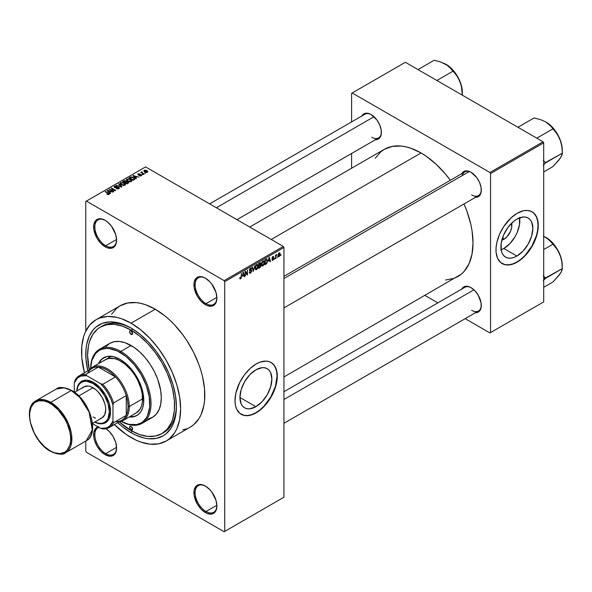 <?xml version="1.0" encoding="UTF-8"?>
<svg xmlns="http://www.w3.org/2000/svg" width="592" height="592" viewBox="0 0 592 592"><rect width="100%" height="100%" fill="white"/><g stroke="black" fill="none" stroke-linecap="round" stroke-linejoin="round"><path stroke-width="0.89" d="M205.705 278.358A15.377 8.88 -120 0 0 195.131 284.981A15.377 8.88 -120 0 0 206.001 303.644L205.402 304.688A16.236 9.368 60 0 1 193.924 284.804A16.236 9.368 60 0 1 205.402 278.181L203.16 277.145L199.023 276.73L195.856 278.558L194.139 282.347L194.139 287.52L197.284 296.118L201.006 301.143L205.402 304.688L207.637 305.724L211.773 306.138L213.52 305.494L216.006 302.63L216.879 298.065L216.006 292.485L211.773 284.093L209.79 281.725L205.402 278.181A16.236 9.368 60 0 1 216.879 298.065A16.236 9.368 60 0 1 205.402 304.688L206.001 303.644A15.377 8.88 60 0 1 195.959 290.087A15.377 8.88 60 0 1 198.313 277.766A15.377 8.88 60 0 1 205.705 278.358M205.705 486.239A15.377 8.88 -120 0 0 195.131 492.862A15.377 8.88 -120 0 0 206.001 511.525L205.402 512.568A16.236 9.368 60 0 1 193.924 492.685A16.236 9.368 60 0 1 205.402 486.062L201.006 484.53L197.284 485.255L195.856 486.439L194.139 490.228L194.139 495.4L197.284 503.999L201.006 509.024L205.402 512.568L207.637 513.604L211.773 514.019L213.52 513.375L216.006 510.511L216.879 505.938L216.006 500.366L211.773 491.974L209.79 489.606L205.402 486.062A16.236 9.368 60 0 1 216.879 505.938A16.236 9.368 60 0 1 205.402 512.568L206.001 511.525A15.377 8.88 60 0 1 195.959 497.968A15.377 8.88 60 0 1 198.313 485.647A15.377 8.88 60 0 1 205.705 486.239M98.738 426.714L95.571 428.541L93.854 432.33L93.854 437.503L94.513 440.367L96.999 446.102L100.721 451.126L105.117 454.671L105.716 453.62A15.377 8.88 -120 0 0 116.587 447.685A15.377 8.88 60 0 1 113.405 454.382A15.377 8.88 60 0 1 105.716 453.62L116.58 447.352L105.716 453.62A15.377 8.88 60 0 1 95.675 440.071A15.377 8.88 60 0 1 98.028 427.75A15.377 8.88 60 0 1 98.886 427.357A15.377 8.88 -120 0 0 95.467 439.331A15.377 8.88 -120 0 0 105.716 453.62L105.117 454.671A16.236 9.368 60 0 1 94.261 439.449A16.236 9.368 60 0 1 98.072 426.884M105.42 220.461A15.377 8.88 -120 0 0 94.846 227.084A15.377 8.88 -120 0 0 105.716 245.747L105.117 246.79A16.236 9.368 60 0 1 93.64 226.906A16.236 9.368 60 0 1 105.117 220.283L100.721 218.751L96.999 219.477L95.571 220.661L93.854 224.449L93.854 229.622L96.999 238.221L100.721 243.245L105.117 246.79L107.352 247.826L111.496 248.24L113.235 247.597L115.721 244.733L116.594 240.16L115.721 234.587L111.496 226.196L107.352 221.83L105.117 220.283A16.236 9.368 60 0 1 116.594 240.16A16.236 9.368 60 0 1 105.117 246.79L105.716 245.747A15.377 8.88 60 0 1 95.675 232.19A15.377 8.88 60 0 1 98.028 219.869A15.377 8.88 60 0 1 105.42 220.461M255.907 406.704L239.93 397.484L241.144 389.721L244.607 381.736L249.794 374.751L255.907 369.815A22.592 13.039 -60 0 1 267.199 368.698A22.592 13.039 -60 0 1 270.662 386.798A22.592 13.039 -60 0 1 255.907 406.704L249.794 408.828L247.027 408.717L244.607 407.821L242.624 406.171L241.144 403.84L239.93 397.484L255.907 406.704A22.592 13.039 -60 0 1 244.607 407.821A22.592 13.039 -60 0 1 241.144 389.721A22.592 13.039 -60 0 1 255.907 369.815L262.019 367.691L264.779 367.802L267.199 368.698L269.182 370.348L270.662 372.679L271.876 379.035L270.662 386.798L267.199 394.783L262.019 401.768L255.907 406.704M241.077 414.222A29.903 17.264 120 0 0 255.907 412.676L256.144 412.816A29.903 17.264 -60 0 1 241.196 414.296A29.903 17.264 -60 0 1 236.608 390.335A29.903 17.264 -60 0 1 256.144 363.984L260.273 362.067L266.111 361.113L269.56 361.779L272.49 363.473L274.792 366.122L276.886 371.665L277.293 376.194L276.383 383.801L273.726 391.815L271.099 397.032L267.895 401.916L262.286 408.221L256.144 412.816L252.022 414.726L248.055 415.628L244.4 415.48L239.804 413.327L236.608 409.02L235.409 405.135L235.002 400.606L235.912 392.992L239.804 382.343L244.4 374.877L250.009 368.579L256.144 363.984A29.903 17.264 -60 0 1 271.099 362.504A29.903 17.264 -60 0 1 275.68 386.465A29.903 17.264 -60 0 1 256.144 412.816L255.907 412.676A29.903 17.264 120 0 0 275.406 386.435A29.903 17.264 120 0 0 270.973 362.43M283.938 276.346L464.801 171.924A13.668 7.896 60 0 1 471.336 172.435A13.668 7.896 -120 0 0 462.278 175.565M461.745 173.693A14.526 8.384 60 0 1 471.032 172.257L469.027 171.325L465.327 170.955L463.773 171.532L461.545 174.1M361.823 116.002A14.526 8.384 60 0 1 371.11 114.567L369.105 113.634L365.405 113.272L362.57 114.907L361.623 116.409M461.745 289.074A14.526 8.384 60 0 1 471.032 287.638L469.027 286.706L465.327 286.336L463.773 286.913L461.545 289.481M116.58 239.471L105.716 245.747L116.58 239.471M216.864 505.25L206.001 511.525L216.864 505.25M216.864 297.369L206.001 303.644L216.864 297.369M100.337 327.102A61.516 35.513 60 0 1 131.091 330.151L122.603 326.214L114.448 324.364L106.93 324.66L100.337 327.102L97.473 329.1L92.729 334.554L89.466 341.762L88.43 345.95L87.594 355.267L89.229 369.845A61.516 35.513 60 0 1 100.337 327.102L102.15 326.059A61.516 35.513 60 0 1 132.009 328.597A61.516 35.513 -120 0 0 101.254 326.606M131.091 432.693A64.077 36.993 60 0 1 117.704 422.629L122.255 426.588L131.091 432.693L132.001 431.117L131.091 432.693L135.531 435.009L144.248 438.036L148.429 438.724L156.266 438.413L163.133 435.867L166.115 433.788L171.051 428.112L172.953 424.568L175.528 416.243L176.401 406.534A64.077 36.993 60 0 1 131.091 432.693M87.808 370.836A64.077 36.993 60 0 1 131.091 328.057L139.934 334.169L148.429 342.05L156.266 351.411L163.133 361.882L168.764 373.064L172.953 384.526L175.528 395.826L176.401 406.534A64.077 36.993 60 0 0 131.091 328.057L122.255 323.957L117.941 322.714L109.735 321.907L102.349 323.336L96.067 326.962L93.418 329.559L89.229 336.189L86.654 344.514L86.003 349.213L86.003 359.47L87.808 370.836M96.067 319.702A70.056 40.448 60 0 1 131.091 323.173L121.427 318.696L116.713 317.334L107.744 316.446L99.663 318.015L96.067 319.702L89.903 324.816L85.322 332.06L83.687 336.404L81.792 346.305L81.792 357.524L84.464 372.768A70.056 40.448 60 0 1 96.067 319.702L120.228 305.753A70.056 40.448 -120 0 1 155.259 309.224L164.924 315.899L169.638 319.991L174.218 324.52L182.78 334.754L186.687 340.348L193.554 352.247L198.949 364.687L201.028 370.955L202.664 377.185L204.558 389.284L204.558 400.495L203.84 405.638L201.028 414.74L198.949 418.611L193.554 424.819L190.284 427.098A70.056 40.448 -120 0 0 201.028 370.962A70.056 40.448 -120 0 0 155.259 309.224L131.091 323.173A70.056 40.448 60 0 1 176.86 384.911A70.056 40.448 60 0 1 166.123 441.047A70.056 40.448 60 0 1 131.091 437.577A70.056 40.448 60 0 1 114.367 424.56L126.237 434.498L135.945 440.108L140.755 442.061L150.05 444.17L158.612 443.83L166.123 441.047L169.386 438.776L174.781 432.567L176.86 428.689L179.679 419.587L180.634 408.976L179.679 397.269L176.86 384.911L172.279 372.375L166.123 360.151L158.612 348.703L150.05 338.476L140.755 329.855L131.091 323.173L155.259 309.224L145.595 304.739L140.874 303.385L136.301 302.63L127.739 302.971L120.228 305.753L116.964 308.025L111.57 314.234M249.728 227.039L384.334 149.325A73.475 42.424 -120 0 1 421.075 152.965L426.166 156.192L436.156 164.258L445.561 174.189L450.334 180.279A73.475 42.424 -120 0 0 421.075 152.965L271.247 239.464L421.075 152.965L410.937 148.266L405.994 146.846L401.191 146.054L392.207 146.409L384.334 149.325L380.908 151.715L375.254 158.227M445.561 280.009L454.034 278.366L457.808 276.59A73.475 42.424 -120 0 0 464.002 203.959L466.888 211.129L470.788 224.25L472.031 230.673L473.023 242.957L472.031 254.079L469.071 263.632L464.269 271.232L461.235 274.207L283.938 376.971M283.938 391.726L464.801 287.305A13.668 7.896 60 0 1 471.336 287.816M209.612 203.877L364.879 114.234A13.668 7.896 60 0 1 371.421 114.744M503.836 239.316L502.689 237.325L503.836 239.316L501.809 240.182A11.344 6.549 -60 0 0 503.836 239.316A11.344 6.549 -60 0 0 511.599 223.228L511.703 227.313L510.504 231.346L506.907 236.837L503.836 239.316M501.143 249.787A22.592 13.039 120 0 0 503.836 248.492L516.883 256.025A22.592 13.039 -60 0 1 505.59 257.143A22.592 13.039 -60 0 1 502.127 239.042A22.592 13.039 -60 0 1 516.883 219.136L522.995 217.012L525.763 217.123L528.182 218.019L530.166 219.669L531.646 222.007L532.859 228.364L531.646 236.119L528.182 244.104L522.995 251.097L516.883 256.025L513.767 257.468L510.77 258.149L508.01 258.045L505.59 257.143L503.607 255.5L502.127 253.161L501.217 250.224L501.217 243.031L503.607 235.002L508.01 227.372L513.767 221.29L516.883 219.136A22.592 13.039 -60 0 1 528.182 218.019A22.592 13.039 -60 0 1 531.646 236.119A22.592 13.039 -60 0 1 516.883 256.025L503.836 248.492A22.592 13.039 120 0 0 519.584 217.849M502.053 263.551A29.903 17.264 120 0 0 516.883 261.997L517.127 262.138A29.903 17.264 -60 0 1 502.179 263.618A29.903 17.264 -60 0 1 497.591 239.656A29.903 17.264 -60 0 1 517.127 213.305L523.261 210.811L527.095 210.434L530.543 211.107L533.473 212.794L536.663 217.101L537.862 220.986L538.172 227.964L537.358 233.13L533.473 243.778L530.543 248.855L525.215 255.611L521.249 259.289L515.055 263.218L510.992 264.631L505.383 264.802L500.78 262.648L497.591 258.341L496.081 252.266L496.081 247.478L496.895 242.32L499.544 234.306L503.711 226.595L510.992 217.9L517.127 213.305A29.903 17.264 -60 0 1 532.075 211.825A29.903 17.264 -60 0 1 536.663 235.786A29.903 17.264 -60 0 1 517.127 262.138L516.883 261.997A29.903 17.264 120 0 0 536.389 235.757A29.903 17.264 120 0 0 531.956 211.758M283.938 497.221L283.938 247.486L224.731 281.666L224.731 531.401L283.938 497.221L224.131 531.749L86.388 452.229L85.781 451.185L85.781 441.062L85.781 451.185L86.388 452.229L224.131 531.749L283.938 497.221L283.938 247.486L283.331 246.442L224.131 280.623L86.388 201.095L145.595 166.914L283.331 246.442L283.938 247.486L224.731 281.666L224.731 531.401L283.938 497.221M277.456 256.81L277.071 257.727L277.456 256.81M275.916 256.551L275.532 258.615L275.532 255.063L275.916 254.841L275.916 255.411L276.664 254.464L275.916 256.551L276.738 254.493L275.916 255.411L275.916 254.841L275.532 255.063L275.532 258.615L275.916 258.393L275.532 256.329L275.916 256.551M274.821 258.334L274.436 259.252L274.821 258.334M273.83 258.512L272.838 257.942L273.778 258.985L273.09 260.073L272.224 260.258L271.965 259.599L272.808 259.733L273.437 258.948L272.083 258.415L272.542 256.787L273.63 256.536L273.778 257.032L272.808 257.083L272.409 257.831L273.608 257.89L273.83 258.512L272.401 257.749L272.897 257.032L273.778 257.032L272.882 256.528L272.017 258.045L273.445 258.83L272.927 259.673L271.965 259.599L272.905 260.199L271.972 259.666L272.905 260.199L273.83 258.512L272.964 257.92M268.472 261.235L269.308 257.328L270.537 261.501L270.13 261.731L269.797 260.465L268.472 261.235L269.797 260.465L270.13 261.731L270.537 261.501L269.308 257.328L268.472 261.235M261.797 265.845L262.9 265.971L261.494 265.157L262.9 265.971L262.004 266.037L261.501 265.209L261.812 262.3L262.715 261.079L263.891 260.954L264.372 262.204L264.054 264.461L262.9 265.971L264.002 264.587L264.387 262.619L263.78 260.88L262.907 260.961L261.42 264.387L262.034 266.052M255.485 269.493L256.588 269.619L255.174 268.805L256.588 269.619L255.685 269.678L255.189 268.857L255.5 265.949L256.588 264.609L257.638 264.661L257.786 267.984L256.588 269.619L257.683 268.235L258.068 266.259L257.468 264.528L256.588 264.609L255.1 268.035L255.714 269.7M240.574 278.292L240.108 277.544L239.723 277.833L239.952 278.876L240.559 278.876L239.767 278.418L240.559 278.876L239.915 278.832L239.723 277.833L240.108 277.544L240.441 278.344L240.966 277.774L241.425 273.423L241.292 277.885L240.559 278.876L241.425 276.738L241.425 273.423L240.988 277.685L240.574 278.292L239.73 277.988M242.55 276.205L243.386 272.29L244.614 276.471L244.207 276.701L243.874 275.435L242.55 276.205L243.874 275.435L244.207 276.701L244.614 276.471L243.386 272.29L242.55 276.205M245.436 272.083L245.051 276.212L245.051 271.328L245.465 271.092L247.086 274.074L247.471 269.937L247.471 274.821L247.056 275.058L245.436 272.083L247.056 275.058L247.471 274.821L247.471 269.937L247.086 274.074L245.465 271.092L245.051 271.328L245.051 276.212L245.436 275.99L245.051 275.768L245.436 275.99L245.051 271.861L245.436 272.083M251.755 270.995L250.793 272.942L249.905 273.289L249.358 272.757L249.669 271.898L250.224 272.638L251.319 271.595L251.193 270.788L249.831 270.907L249.402 270.337L249.757 268.842L250.727 268.013L251.341 268.058L251.644 268.923L250.423 268.738L249.802 270.144L251.422 270.218L251.755 270.995L251.171 270.167L249.898 270.322L250.497 268.694L251.644 268.923L251.289 268.021L250.483 268.132L249.387 270.1L251.371 271.225L250.586 272.512L249.669 271.898L249.284 272.187L249.683 273.215L250.557 273.104L249.291 272.372L250.557 273.104L251.755 270.995L250.534 270.292L251.755 270.995M254.849 265.675L253.265 271.476L252.125 267.251L252.518 267.022L253.428 270.81L254.849 265.675L253.428 270.81L252.518 267.022L252.125 267.251L253.265 271.476L254.849 265.675M260.976 265.586L260.406 267.229L258.615 268.383L258.615 263.499L260.584 262.685L260.45 264.691L260.976 265.408L260.45 264.691L260.554 262.67L258.615 263.499L258.615 268.383L259.807 267.695L259.311 267.406L259.807 267.695L260.976 265.586L259.747 264.876L260.976 265.586M267.517 260.776L266.918 263.277L264.935 264.735L264.935 259.851L266.874 258.985L267.517 260.776L266.622 258.97L264.935 259.851L264.935 264.735L266.06 264.084L265.564 263.803L266.06 264.084L267.517 260.776L267.11 260.547L267.517 260.776M280.149 254.138L279.587 256.158L278.373 256.662L278.011 255.1L278.566 253.42L279.572 252.836L280.105 253.561L280.149 254.138L279.076 252.954L278.003 255.411L279.076 256.632L278.055 256.047L279.076 256.632L280.149 254.138L279.72 253.894L280.149 254.138M281.082 254.715L280.697 255.633L281.082 254.715M85.781 201.45L85.781 331.091L85.781 201.45L86.388 201.095L224.131 280.623L224.731 281.666L224.131 280.623L283.331 246.442L145.595 166.914L85.781 201.45M145.758 173.101L144.766 172.975L145.758 173.101M143.123 174.625L142.132 174.492L143.123 174.625M136.441 178.481L135.509 177.556L136.841 176.793L138.839 177.097L132.978 175.595L136.034 178.71L136.441 178.481L135.509 177.556L136.841 176.793L138.839 177.097L132.978 175.595L136.034 178.71L136.441 178.481M129.493 181.788L131.542 181.322L131.283 179.931L128.849 178.791L126.607 179.272L126.977 180.708L129.493 181.788L131.254 181.537L131.713 180.523L130.573 179.428L126.925 179.028L126.407 179.753L127.657 181.167L129.493 181.788M123.173 185.437L125.23 184.963L124.964 183.579L122.529 182.44L120.294 182.921L120.664 184.349L123.173 185.437L124.942 185.178L125.393 184.171L124.261 183.076L120.605 182.676L120.095 183.402L121.345 184.815L123.173 185.437M118.911 188.663L119.443 187.96L118.548 187.102L114.737 187.102L115.011 186.473L116.661 186.132L115.063 185.977L114.049 186.672L115.048 187.701L118.504 187.486L118.822 187.93L118.348 188.411L116.21 188.574L118.104 188.944L119.443 187.99L118.881 187.264L114.966 187.287L115.011 186.473L116.92 186.258L114.5 186.199L114.027 186.813L114.567 187.501L118.504 187.486L118.452 188.36L116.21 188.574L118.911 188.663M110.519 193.443L109.587 192.526L110.919 191.756L112.917 192.06L107.056 190.565L110.112 193.68L110.519 193.443L109.587 192.526L110.919 191.756L112.917 192.06L107.455 190.328L107.056 190.565L110.112 193.68L110.519 193.443M108.913 194.435L108.373 193.118L108.373 193.577L108.373 193.118L105.117 191.682L108.528 193.717L108.44 194.605L108.44 194.139L106.76 194.154L108.262 194.62L109.246 193.917L105.502 191.46L105.117 191.682L108.602 193.821L106.76 194.154L108.01 194.613L109.254 193.991M113.738 191.586L110.356 189.632L115.773 190.409L111.54 187.967L111.155 188.189L114.545 190.15L109.128 189.366L113.353 191.808L113.738 191.586L110.356 189.632L115.359 190.654L115.773 190.409L111.54 187.967L111.155 188.189L114.545 190.15L109.128 189.366L113.738 191.586M121.937 186.85L118.918 183.712L118.518 183.942L121.234 186.687L116.195 185.281L121.567 187.065L121.937 186.85L118.918 183.712L118.518 183.942L121.234 186.687L116.195 185.281L121.937 186.85M126.473 181.596L126.007 180.849L126.007 182.218L126.007 180.849L123.883 180.841L123.883 181.418L123.883 180.841L122.692 181.537L126.917 183.979L128.597 182.884L128.042 181.892L124.942 180.56L122.692 181.537L126.917 183.979L128.671 182.662L128.042 181.892L126.496 181.478M134.362 179.679L134.828 178.592L132.675 177.134L130.773 176.956L129.004 177.889L133.237 180.331L134.946 178.976L133.681 177.607L130.773 176.956L129.004 177.889L133.237 180.331L134.362 179.679M141.259 175.757L141.192 174.647L141.192 175.794L141.192 174.647L139.379 174.603L138.765 175.143L138.387 174.677L138.387 175.077L138.506 174.174L139.823 173.922L138.054 173.93L138.054 174.929L138.054 173.93L138.069 174.936L140.889 174.914L140.844 175.935L140.844 175.491L139.327 175.735L141.347 175.706L141.666 175.202L141.192 174.647L138.469 174.721L138.506 174.174L139.823 173.922L139.179 173.715L137.766 174.159L138.491 175.106L140.977 174.98L140.718 175.55L139.66 175.476L139.327 175.735L139.786 175.898L140.94 175.905L141.666 175.239M144.219 173.989L142.065 172.664L142.08 171.798L141.466 171.976L141.636 172.494L140.755 172.435L143.834 174.211L144.219 173.989L142.065 172.664L142.08 171.798L141.547 171.917L141.636 172.494L140.755 172.435L144.219 173.989M147.43 172.198L146.875 170.637L146.875 171.118L146.875 170.637L144.248 170.355L144.248 171.539L144.248 170.355L144.766 171.895L147.43 172.198L147.741 171.369L146.742 170.563L145.269 170.141L144.019 170.533L144.041 171.332L145.669 172.294L147.127 172.331L147.815 171.658M351.596 93.321L351.596 121.908L351.596 93.321L405.365 62.278L543.101 141.806L489.939 172.501L352.203 92.974L489.939 172.501L490.546 173.545L490.546 332.593L543.708 301.898L543.708 142.85L490.546 173.545L490.546 332.593L489.939 332.941L465.186 318.651L489.939 332.941L543.708 301.898L489.939 332.941L543.708 301.898L543.708 142.85L543.101 141.806L543.708 142.85L490.546 173.545L489.939 172.501L543.101 141.806L405.365 62.278L351.596 93.321M351.596 153.476L351.596 168.224L351.596 153.476M437.851 302.867L425.071 295.489L437.851 302.867M474.962 312.717L476.738 312.65L479.572 311.015L481.104 307.625L481.104 302.993L478.292 295.297L474.962 290.805L471.032 287.638A14.526 8.384 60 0 1 481.303 305.42A14.526 8.384 60 0 1 475.413 312.746M375.039 139.645L376.815 139.579L379.65 137.943L381.181 134.554L381.181 129.929L379.65 124.764L376.815 119.858L371.11 114.567A14.526 8.384 60 0 1 381.381 132.356A14.526 8.384 60 0 1 375.491 139.682M474.962 197.336L476.738 197.269L479.572 195.634L481.104 192.245L481.104 187.612L479.572 182.454L476.738 177.548L471.032 172.257A14.526 8.384 60 0 1 481.303 190.039A14.526 8.384 60 0 1 475.413 197.365M502.179 263.618L505.139 264.668L508.794 264.809L512.761 263.914L516.883 261.997L521.012 259.148L524.978 255.47L531.838 246.213L536.419 235.646L537.625 230.377L538.032 225.374L537.625 220.846L536.419 216.961L534.465 213.867L532.075 211.825M500.721 249.935L503.836 248.492L509.949 243.564L515.129 236.571L517.119 232.626L519.502 224.605L519.502 217.405M481.296 189.684A13.668 7.896 60 0 1 478.469 195.604A13.668 7.896 60 0 1 471.639 194.923A13.668 7.896 -120 0 0 481.296 189.684M381.374 131.994A13.668 7.896 60 0 1 378.547 137.914A13.668 7.896 60 0 1 371.717 137.233A13.668 7.896 -120 0 0 381.374 131.994M481.296 305.065A13.668 7.896 60 0 1 478.469 310.985A13.668 7.896 60 0 1 471.639 310.304A13.668 7.896 -120 0 0 481.296 305.065M105.117 454.671L109.505 456.195L113.235 455.47L115.721 452.614L116.594 448.04L115.721 442.468L113.235 436.726L109.505 431.709L106.027 428.726A16.236 9.368 60 0 1 116.594 448.04A16.236 9.368 60 0 1 105.117 454.671M182.78 429.873L186.687 428.786M176.394 405.476A61.516 35.513 60 0 1 163.658 432.604A61.516 35.513 60 0 1 162.741 433.1A61.516 35.513 -120 0 0 176.394 405.476M216.872 297.702A15.377 8.88 60 0 1 213.69 304.406A15.377 8.88 60 0 1 206.001 303.644A15.377 8.88 -120 0 0 216.872 297.702M216.872 505.583A15.377 8.88 60 0 1 213.69 512.287A15.377 8.88 60 0 1 206.001 511.525A15.377 8.88 -120 0 0 216.872 505.583M116.587 239.804A15.377 8.88 60 0 1 113.405 246.501A15.377 8.88 60 0 1 105.716 245.747A15.377 8.88 -120 0 0 116.587 239.804M240.951 414.156L244.156 415.34L247.811 415.488L251.778 414.585L255.907 412.676L260.029 409.827L263.995 406.142L270.855 396.892L275.443 386.324L277.049 376.053L276.642 371.524L275.443 367.639L273.482 364.546L270.855 362.363M108.528 193.717L108.44 194.139M107.455 190.972L107.455 190.328L107.455 190.972M109.587 193.14L109.587 192.526L109.587 193.14M109.224 192.163L108.351 191.246L108.351 191.882L107.722 190.683L107.722 191.246L107.722 190.683L110.29 191.549L110.29 192.119L110.29 191.549L109.224 192.163L109.224 192.77L107.722 190.683L110.29 191.549L109.224 192.163M109.535 189.603L109.535 189.129L109.535 189.603M111.54 188.411L111.54 187.967L111.54 188.411M110.356 190.076L110.356 189.632L110.356 190.076M116.535 188.737L116.535 188.323L116.535 188.737M118.452 188.863L118.452 188.36L118.452 188.863M118.504 187.486L118.452 188.36M114.5 187.457L114.5 186.199L114.5 187.457M114.966 187.287L115.011 186.473M116.409 187.679L116.409 187.279L116.409 187.679M117.29 187.42L117.29 187.02L117.29 187.42M118.881 188.678L118.881 187.264L118.881 188.678M118.918 184.356L118.918 183.712L118.918 184.356M120.605 184.304L120.605 182.676L120.605 184.304M124.261 183.542L124.261 183.076L124.261 183.542M125.393 184.734L125.393 184.171L125.393 184.734M121.737 184.6L121.101 182.958L122.744 182.832L123.861 183.291L124.446 184.896L124.446 185.385L124.446 184.896L121.737 184.6L121.737 185.022L120.716 183.483L121.671 182.773L123.61 183.15L124.816 184.267L123.772 185.096L121.737 184.6M120.716 184.393L121.101 182.958M128.042 183.328L128.042 181.892L128.042 183.328M124.831 182.329L123.565 181.596L123.565 182.04L124.239 181.211L125.689 181.108L125.918 182.269L125.918 181.655L124.831 182.773L123.565 181.596L125.689 181.108L125.918 181.655L124.831 182.329M126.806 183.468L125.326 182.61L125.326 183.054L126.081 182.173L127.657 182.121L127.968 183.372L127.968 182.736L126.806 183.912L125.326 182.61L126.629 181.944L127.657 182.121L127.968 182.736L126.806 183.468M125.689 181.108L125.918 181.655M126.925 180.656L126.925 179.028L126.925 180.656M130.573 179.901L130.573 179.428L130.573 179.901M131.713 181.085L131.713 180.523L131.713 181.085M128.05 180.952L127.421 179.309L129.056 179.184L130.181 179.642L130.758 181.248L130.758 181.737L130.758 181.248L128.05 180.952L128.05 181.374L127.028 179.842L127.983 179.124L129.922 179.509L131.135 180.619L130.092 181.455L128.05 180.952M131.135 181.596L131.135 180.708L130.758 181.248M130.085 177.837L130.085 177.267L130.085 177.837M130.773 177.445L130.773 176.956L130.773 177.445M133.681 178.074L133.681 177.607L133.681 178.074M134.169 178.51L133.814 179.99L133.814 179.42L133.126 179.82L129.885 177.948L131.491 177.26L133.54 177.977L134.169 178.51L133.126 180.264L129.885 177.948L129.885 178.392L131.195 177.289L133.289 177.822L134.169 178.51L134.325 179.702M133.378 176.009L133.378 175.365L133.378 176.009M135.509 178.177L135.509 177.556L135.509 178.177M135.146 177.2L134.273 176.283L134.273 176.912L133.644 175.713L133.644 176.275L133.644 175.713L136.212 176.579L136.212 177.149L136.212 176.579L135.146 177.2L135.146 177.8L133.644 175.713L136.212 176.579L135.146 177.2M140.889 174.914L140.844 175.491M138.054 173.93L138.069 174.936M138.387 174.677L138.506 174.174M142.517 174.714L142.517 174.27L142.517 174.714M141.14 172.657L141.14 172.213L141.14 172.657M141.636 172.938L141.636 172.494L141.636 172.938M141.547 171.917L141.636 172.494M142.065 172.664L142.073 172.242M142.628 173.508L142.628 173.064L142.628 173.508M145.151 173.197L145.151 172.753L145.151 173.197M144.248 170.355L143.863 170.896M145.151 171.673L144.677 170.614L146.52 170.881L147.001 171.939L147.001 172.361L147.001 171.939L145.151 171.673L145.151 172.094L144.463 170.962L145.144 170.489L147.208 171.665L146.535 172.065L145.151 171.673M144.463 171.702L144.677 170.614M124.823 185.244L124.823 184.356L124.446 184.896M127.657 182.121L127.968 182.736M127.028 180.745L127.421 179.309M241.04 276.516L241.425 276.738L241.04 276.516M239.952 278.876L240.559 278.876M244.067 276.153L244.614 276.471L244.067 276.153M243.386 275.147L243.874 275.435L243.386 275.147M242.676 275.554L242.935 272.742L243.749 274.94L242.38 275.384L243.749 274.94L243.216 272.905L242.676 275.554M246.257 273.6L247.086 274.074L246.257 273.6M246.679 274.362L247.471 274.821L246.679 274.362M250.586 272.512L249.669 271.898M250.386 270.329L251.371 271.225M249.395 270.27L250.409 270.855L249.395 270.27M249.698 270.855L250.409 270.855M250.386 268.191L251.644 268.923L250.386 268.191M250.497 268.694L251.26 269.205M249.395 270.033L249.928 270.344M250.505 270.3L249.898 270.322M252.828 269.871L253.272 270.122L252.828 269.871M253.021 270.574L253.428 270.81L253.021 270.574M257.661 266.03L258.068 266.259L257.661 266.03M256.588 265.179L257.52 265.46L256.743 265.105L255.84 266.037L255.714 268.901L256.58 269.049L255.115 267.606L255.485 267.821L256.588 265.179L256.166 264.935L257.52 265.46L257.683 266.467L256.58 269.049L255.145 268.65M259.807 262.811L260.872 263.425L259.807 262.811M259.673 263.462L259 263.847L259 265.305L260.45 264.691L260.487 263.729L259 265.305L258.615 263.625L259.673 263.462L259.178 263.174L260.487 263.729M259.762 265.438L259 265.875L259 267.591L258.615 265.653L259.762 265.438L259.266 265.157L260.591 265.808L260.214 266.829L259 267.591L258.615 267.369L259 267.591L260.517 266.326L260.547 265.475L259.762 265.438L260.591 265.808M263.973 262.382L264.387 262.619L263.973 262.382M262.907 261.531L263.84 261.812L263.063 261.457L262.16 262.389L262.034 265.253L262.9 265.401L261.435 263.958L261.805 264.173L262.907 261.531L262.485 261.287L263.84 261.812L264.002 262.826L262.9 265.401L261.464 265.009M266.548 259.592L265.32 260.199L265.32 263.943L264.935 259.977L266.548 259.592L265.971 259.252L266.733 259.636L266.977 262.271L266.008 263.544L264.935 263.721L266.163 263.447L266.977 262.271L266.999 259.984L266.023 259.222M269.989 261.183L270.537 261.501L269.989 261.183M269.308 260.184L269.797 260.465L269.308 260.184M268.598 260.591L268.857 257.779L269.671 259.969L268.302 260.421L269.671 259.969L269.138 257.934L268.598 260.591M272.276 260.295L272.905 260.199M272.927 259.673L272.35 259.311M272.031 257.801L273.349 258.563L272.031 257.801M272.017 258.045L272.971 258.586M273.778 257.032L272.882 256.528M272.897 257.032L273.393 257.313M275.532 255.189L275.916 255.411L275.532 255.189M276.138 254.782L276.634 255.063L276.138 254.782M275.532 255.522L275.99 255.788L275.532 255.522M278.425 256.699L279.076 256.632M279.727 252.895L279.076 252.954M279.061 253.472L278.41 255.611L278.736 256.181L279.35 255.885L279.542 253.494L279.061 253.472L279.764 254.397L279.084 256.121L278.025 254.982L278.388 255.189L279.061 253.472L278.699 253.258L279.468 253.435L278.876 253.095M279.084 256.121L278.018 255.774M256.58 269.049L257.579 267.495L257.52 265.46M262.9 265.401L263.891 263.847L263.84 261.812M131.091 429.903L132.601 429.03L132.164 430.014A2.139 1.236 60 0 1 131.091 429.903L129.581 427.291L130.025 426.314L131.091 426.418A2.139 1.236 60 0 1 132.49 428.297A2.139 1.236 60 0 1 132.164 430.014L131.091 429.903A2.139 1.236 60 0 1 129.7 428.023A2.139 1.236 60 0 1 130.025 426.314A2.139 1.236 60 0 1 131.091 426.418L132.601 429.03L131.091 429.903M131.091 334.339L132.601 333.466L132.164 334.443A2.139 1.236 60 0 1 131.091 334.339L129.581 331.72L130.025 330.743L131.091 330.847A2.139 1.236 60 0 1 132.49 332.734A2.139 1.236 60 0 1 132.164 334.443L131.091 334.339A2.139 1.236 60 0 1 129.7 332.452A2.139 1.236 60 0 1 130.025 330.743A2.139 1.236 60 0 1 131.091 330.847L132.601 333.466L131.091 334.339M103.866 357.627A33.322 19.24 -120 0 0 99.034 363.37L101.232 359.884L103.556 357.797A33.322 19.24 60 0 0 98.435 363.717L102.009 358.878L107.13 356.473L113.375 356.673L120.22 359.448A33.322 19.24 60 0 1 141.984 388.811A33.322 19.24 60 0 1 136.878 415.51L133.91 416.487L129.796 416.642A33.322 19.24 -120 0 0 137.181 415.332M136.878 415.51A33.322 19.24 60 0 1 129.189 416.99L135.168 416.317L138.432 414.43L141 411.477L142.768 407.57L143.664 402.856L143.323 394.686L141 385.829L138.432 379.909L135.168 374.255L129.234 366.722L124.816 362.622L120.22 359.448A33.322 19.24 60 0 0 103.556 357.797M142.184 423.302L152.455 417.375A42.72 24.664 -120 0 0 158.996 383.142A42.72 24.664 -120 0 0 131.091 345.499L120.82 351.426A42.72 24.664 60 0 1 148.733 389.07A42.72 24.664 60 0 1 142.184 423.302A42.72 24.664 60 0 1 121.205 421.4L128.812 424.323L136.663 424.568L141.148 422.91L143.101 421.548L146.328 417.841L147.571 415.525L149.68 407.015L149.251 396.751L146.328 385.614L141.148 374.566L134.169 364.568L125.992 356.465L117.32 350.96L108.891 348.533L106.264 348.451L101.439 349.391L99.286 350.397L95.608 353.454L91.893 360.38L90.635 368.416A41.862 24.168 60 0 1 120.22 352.469L120.82 351.426A42.72 24.664 -120 0 0 90.62 368.424A42.72 24.664 60 0 1 99.463 349.31A42.72 24.664 60 0 1 120.82 351.426L131.091 345.499A42.72 24.664 -120 0 0 109.735 343.382L114.308 341.688L119.532 341.48L125.201 342.768L134.051 347.371L139.86 352.062L145.329 357.834L150.257 364.48L154.445 371.732L157.731 379.317L160.721 390.676L161.298 397.817L160.721 404.284L158.996 409.834L156.207 414.252L152.455 417.375L147.874 419.069M131.091 330.151L132.867 329.122L131.091 330.151A61.516 35.513 60 0 1 171.28 384.356A61.516 35.513 60 0 1 161.853 433.647A61.516 35.513 60 0 1 131.091 430.606A61.516 35.513 60 0 1 119.281 421.896L131.091 430.606L139.579 434.535L147.741 436.393L155.259 436.089L161.853 433.647L167.262 429.163L171.28 422.799L172.716 418.988L174.381 410.293L174.381 400.444L172.716 389.825L171.28 384.356L167.262 373.352L161.853 362.615L155.259 352.566L147.741 343.582L139.579 336.012L131.091 330.151M104.014 360.669L105.443 359.67A30.754 17.76 60 0 1 120.82 361.194A30.754 17.76 60 0 1 140.918 388.293A30.754 17.76 60 0 1 136.204 412.942L134.621 413.682M105.975 346.498L109.735 343.382L99.463 349.31M121.205 421.4A42.72 24.664 -120 0 0 151.027 403.522A42.72 24.664 -120 0 0 120.82 351.426L120.22 352.469A41.862 24.168 60 0 1 149.813 403.159A41.862 24.168 60 0 1 121.219 421.393M105.443 359.67L108.743 358.449L114.508 358.626L118.689 360.084L125.067 364.124L131.076 370.074L134.621 374.862L137.633 380.079L140.918 388.293L142.154 393.724L142.465 401.265L141.636 405.609L140.001 409.22L136.204 412.942L122.907 420.616A30.754 17.76 60 0 1 118.881 421.955A30.754 17.76 -120 0 0 129.278 406.534L128.072 406.534A29.903 17.264 60 0 1 126.259 415.377A29.903 17.264 60 0 1 115.492 421.593M558.907 159.84L561.127 156.858L562.4 153.158L561.793 146.069L560.099 139.601A23.118 13.342 -120 0 0 545.942 121.989L551.515 126.873L557.042 133.866L560.099 139.601A23.118 13.342 -120 0 1 562.289 150.301L562.289 152.869L562.148 147.756L561.046 142.361L557.501 134.192L552.195 127.036L545.942 121.989L540.54 119.643L534.088 117.941L517.926 127.273L534.088 117.941L540.54 119.643L545.942 121.989L550.012 125.119L552.965 128.834L536.803 138.165L552.965 128.834L555.148 131.394L558.715 136.589L560.099 139.601L561.793 146.069L562.4 153.158L545.373 162.63A26.529 15.318 60 0 1 545.373 163.081L543.293 165.212L545.484 162.918L562.4 153.158L561.801 155.481L560.099 158.471L552.965 166.581L543.708 171.924L552.965 166.581L558.737 160.262L561.046 156.806M545.373 162.63L543.301 160.358L545.373 162.63A26.529 15.318 -120 0 1 545.373 163.081L545.373 162.63M469.219 171.562L283.938 278.529L469.219 171.562M473.948 289.799L283.938 399.504L473.948 289.799M216.346 207.77L374.026 116.735L216.346 207.77M87.594 373.278A29.903 17.264 60 0 1 98.361 367.062A29.903 17.264 60 0 1 115.492 376.949L111.303 372.967L106.93 369.911L102.549 367.913L98.361 367.062L115.492 376.949A29.903 17.264 60 0 1 126.259 395.597A29.903 17.264 60 0 1 128.072 406.534L127.613 401.213L126.259 395.597L126.259 415.377L127.613 411.329L128.072 406.534L129.278 406.534A30.754 17.76 -120 0 0 113.427 373.212A30.754 17.76 -120 0 0 88.978 370.163A30.754 17.76 60 0 1 92.152 367.343A30.754 17.76 60 0 1 115.854 375.58A30.754 17.76 60 0 1 129.278 406.534L142.568 398.86L129.278 406.534A30.754 17.76 60 0 1 122.907 420.616M109.194 427.55A29.903 17.264 60 0 1 102.808 428.919L100.581 428.334L102.808 428.919A29.903 17.264 -120 0 0 113.575 422.703A29.903 17.264 60 0 1 109.194 427.55L121.878 420.224A29.903 17.264 -120 0 0 126.259 415.377L113.575 422.703L112.968 421.178A29.045 16.768 60 0 1 100.581 428.334L92.522 423.68L100.581 428.334L106.479 427.927L109.668 426.085L112.968 421.178L112.968 405.15L113.575 402.923L126.259 395.597L126.259 415.377L113.575 422.703L112.968 421.178L112.968 405.15L110.985 399.319L108.158 393.613L104.636 388.322L100.581 383.683L86.698 375.668L85.677 374.388A29.903 17.264 -120 0 0 74.91 380.604L74.303 382.824L74.303 392.133L74.303 382.824A29.045 16.768 60 0 1 86.698 375.668L85.677 374.388L98.361 367.062L115.492 376.949L102.808 384.275L100.581 383.683L86.698 375.668L80.801 376.075L77.604 377.918L74.303 382.824L74.91 380.604A29.903 17.264 60 0 1 79.291 375.757A29.903 17.264 60 0 1 85.677 374.388L98.361 367.062A29.903 17.264 -120 0 0 91.975 368.431L79.291 375.757M126.259 395.597A29.903 17.264 -120 0 0 115.492 376.949L102.808 384.275A29.903 17.264 60 0 1 113.575 402.923L126.259 395.597M113.575 402.923A29.903 17.264 -120 0 0 102.808 384.275L100.581 383.683A29.045 16.768 60 0 1 112.968 405.15L113.575 402.923M65.697 452.658L71.736 441.832L68.546 423.872L59.422 409.516L50.742 402.353A0.851 0.496 120 0 0 50.142 403.396C56.151 405.912 70.404 421.252 70.677 438.975C70.404 456.365 56.151 455.255 50.142 450.83A0.851 0.496 120 0 0 50.32 451.222A0.851 0.496 -60 0 1 50.142 450.83L54.146 452.688L59.822 453.62L64.661 452.273L67.222 450.149L69.797 445.347L70.581 441.24L70.581 436.593L69.797 431.575L67.222 423.798L64.661 418.729L58.001 409.738L52.155 404.669L48.13 402.345L44.178 400.976L38.732 400.806L34.262 402.9L31.161 407.081L29.696 412.987L29.696 417.634L30.488 422.651L34.262 432.996L38.732 440.248L44.178 446.368L50.142 450.83C44.134 448.314 29.881 432.974 29.6 415.258C29.881 397.861 44.134 398.971 50.142 403.396A0.851 0.496 -60 0 1 50.742 402.353A29.903 17.264 60 0 1 70.278 428.697A29.903 17.264 60 0 1 65.697 452.658A29.903 17.264 60 0 1 50.742 451.178A0.851 0.496 -60 0 1 50.32 451.222C58.231 454.626 63.359 455.107 65.697 452.658L86.232 440.803A29.903 17.264 -120 0 0 90.82 416.842A29.903 17.264 -120 0 0 71.284 390.491L79.964 397.654L89.089 412.01L92.271 429.977L86.232 440.803C100.129 434.084 89.681 399.815 71.713 390.446A0.851 0.496 120 0 0 71.284 390.491L50.742 402.353L71.284 390.491A29.903 17.264 -120 0 0 56.336 389.011L64.239 387.819L71.284 390.491A0.851 0.496 -60 0 1 71.891 390.838M93.64 382.469L93.033 383.512A23.066 13.32 60 0 1 109.32 410.759A23.066 13.32 60 0 1 94.757 422.074L99.278 423.354L102.098 423.243L104.569 422.325L106.597 420.646L108.099 418.255L109.342 411.766L108.099 403.84L104.569 395.693L99.278 388.552L93.033 383.512L93.64 382.469L100.107 387.693L105.598 395.093L109.268 403.552L110.556 411.766L109.268 418.5L107.7 420.971L105.598 422.718L103.038 423.665L100.107 423.783L94.698 422.103A23.924 13.808 -120 0 0 110.541 411.151A23.924 13.808 -120 0 0 93.64 382.469A23.924 13.808 -120 0 0 76.753 391.031L78.011 385.503L79.572 383.031L81.674 381.285L84.242 380.338L87.165 380.219L93.64 382.469M100.078 418.603L102.002 417.885A17.945 10.36 -120 0 0 104.754 403.515A17.945 10.36 -120 0 0 93.033 387.701L78.773 395.93L93.033 387.701A17.945 10.36 -120 0 0 84.064 386.813L82.488 388.123M50.32 451.222C32.345 441.861 21.904 407.585 35.794 400.865A29.903 17.264 60 0 1 50.742 402.353L43.697 399.674L35.794 400.865L56.336 389.011C58.601 386.569 63.729 387.042 71.713 390.446M92.426 426.418L91.545 419.018L90.006 413.838L86.41 406.171L83.302 401.428M81.57 399.23L73.904 392.119M76.812 391.001L77.966 386.443L79.469 384.053L81.496 382.373L83.968 381.455L86.787 381.344L93.033 383.512A23.066 13.32 60 0 0 76.812 391.001M93.033 416.997L95.504 418.144M92.485 423.384L102.002 417.885L104.754 414.726L105.716 409.671L105.472 406.674L104.754 403.507L102.002 397.173L97.887 391.615L95.504 389.41L90.561 386.554L88.178 386.014L84.064 386.813L74.548 392.304M562.289 268.472L562.148 263.137L561.046 257.742L557.501 249.572L554.119 244.614L550.175 240.456L543.375 236.09L548.17 238.865L552.965 244.215L543.708 249.558L552.965 244.215L557.042 249.247L560.099 254.982L561.793 261.449L562.4 268.539L545.373 278.462A26.529 15.318 -120 0 0 545.373 278.24L543.708 278.24L545.373 278.24A26.529 15.318 60 0 1 545.373 278.462L543.293 280.593L545.484 278.299L543.301 275.739L545.373 278.011A26.529 15.318 60 0 1 545.373 278.24A26.529 15.318 -120 0 0 545.373 278.011L562.4 268.539L561.801 270.862L560.099 273.852L552.965 281.962L543.708 287.305L552.965 281.962L558.737 275.643L561.046 272.187M562.289 265.682A23.118 13.342 -120 0 0 560.099 254.982A23.118 13.342 -120 0 0 545.942 237.37L545.809 237.296M558.907 275.221L561.127 272.239L562.4 268.539L561.793 261.449L560.099 254.982L557.042 249.247L551.515 242.254L545.942 237.37A23.118 13.342 -120 0 0 545.861 237.325M445.939 64.254A23.118 13.342 -120 0 1 446.02 64.299L440.618 61.96L434.165 60.251L418.004 69.582L434.165 60.251L440.618 61.96L448.248 65.793L453.043 71.144L436.881 80.475L453.043 71.144L457.12 76.176L460.176 81.911A23.118 13.342 -120 0 1 462.367 92.611L462.367 95.179L462.226 90.065L461.124 84.671L460.176 81.911L461.871 88.386L462.367 95.171L461.198 85.078L457.579 76.501L452.273 69.345L446.02 64.299L451.592 69.183L457.12 76.176L460.176 81.911A23.118 13.342 -120 0 0 446.02 64.299L445.887 64.225M190.284 427.098L166.123 441.047M480.319 194.531L283.938 307.914M380.397 136.848L236.955 219.662M480.319 309.912L283.938 423.295M471.639 287.986L471.032 287.638M108.61 193.895L108.61 194.561M118.822 187.901L118.822 188.707M114.663 186.887L114.663 187.553M125.992 181.463L125.992 182.225M128.035 182.558L128.035 183.335M141.096 175.195L141.096 175.846M138.239 174.485L138.239 175.025M141.947 172.435L141.947 173.123M147.216 171.636L147.216 172.302M249.935 272.579L249.284 272.202M251.03 268.613L250.349 268.22M257.254 265.127L256.477 264.676M260.31 263.262L259.673 262.892M260.391 265.283L259.718 264.89M263.566 261.479L262.789 261.035M272.535 259.733L272.113 259.488M273.245 256.972L272.697 256.662M163.658 432.604L161.853 433.647M111.244 356.317L92.152 367.343"/></g></svg>
